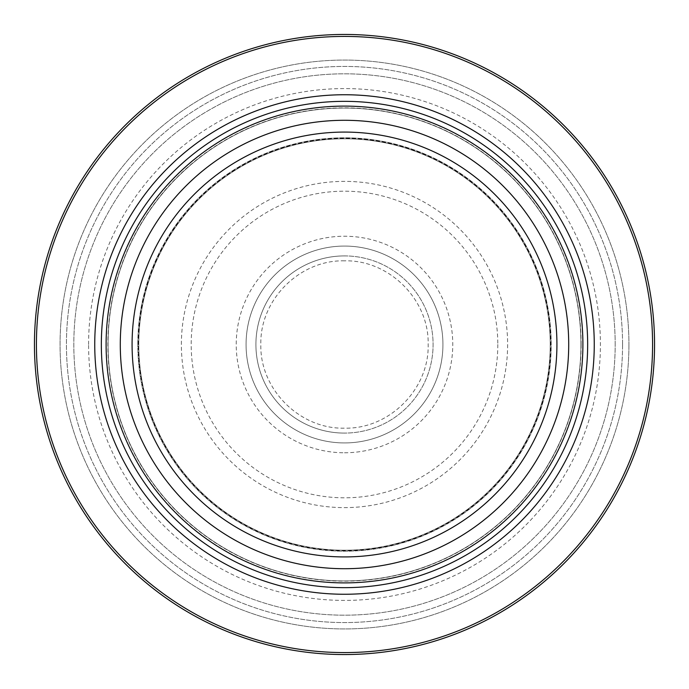 <?xml version="1.0" encoding="UTF-8"?>
<svg xmlns="http://www.w3.org/2000/svg" width="689" height="689" viewBox="0 0 689 689"><rect width="100%" height="100%" fill="white"/><g stroke="black" fill="none" stroke-linecap="round" stroke-linejoin="round"><path stroke-width="0.52" stroke-dasharray="3.44 2.58" d="M654.55 344.5A310.05 310.05 0 0 1 344.5 654.55A310.05 310.05 0 0 1 34.45 344.5A310.05 310.05 0 0 1 344.5 34.45A310.05 310.05 0 0 1 654.55 344.5A310.05 310.05 0 0 1 344.5 654.55A310.05 310.05 0 0 1 34.45 344.5A310.05 310.05 0 0 1 344.5 34.45A310.05 310.05 0 0 1 654.55 344.5A310.05 310.05 0 0 1 344.5 654.55A310.05 310.05 0 0 1 34.45 344.5A310.05 310.05 0 0 1 344.5 34.45A310.05 310.05 0 0 1 654.55 344.5M628.936 344.5A284.436 284.436 0 0 1 344.5 628.936A284.436 284.436 0 0 1 60.064 344.5A284.436 284.436 0 0 1 344.5 60.064A284.436 284.436 0 0 1 628.936 344.5A284.436 284.436 0 0 0 344.5 60.064A284.436 284.436 0 0 0 60.064 344.5A284.436 284.436 0 0 0 344.5 628.936A284.436 284.436 0 0 0 628.936 344.5M580.93 344.5A236.43 236.43 0 0 0 344.5 108.07A236.43 236.43 0 0 0 108.07 344.5A236.43 236.43 0 0 0 344.5 580.93A236.43 236.43 0 0 0 580.93 344.5A236.43 236.43 0 0 0 344.5 108.07A236.43 236.43 0 0 0 108.07 344.5A236.43 236.43 0 0 0 344.5 580.93A236.43 236.43 0 0 0 580.93 344.5A236.43 236.43 0 0 1 344.5 580.93A236.43 236.43 0 0 1 108.07 344.5A236.43 236.43 0 0 1 344.5 108.07A236.43 236.43 0 0 1 580.93 344.5M137.8 344.5A206.7 206.7 0 0 1 344.5 137.8A206.7 206.7 0 0 1 551.2 344.5A206.7 206.7 0 0 1 344.5 551.2A206.7 206.7 0 0 1 137.8 344.5A206.7 206.7 0 0 0 344.5 551.2A206.7 206.7 0 0 0 551.2 344.5A206.7 206.7 0 0 0 344.5 137.8A206.7 206.7 0 0 0 137.8 344.5M550.218 344.5A205.718 205.718 0 0 0 344.5 138.782A205.718 205.718 0 0 0 138.782 344.5A205.718 205.718 0 0 0 344.5 550.218A205.718 205.718 0 0 0 550.218 344.5A205.718 205.718 0 0 0 344.5 138.782A205.718 205.718 0 0 0 138.782 344.5A205.718 205.718 0 0 0 344.5 550.218A205.718 205.718 0 0 0 550.218 344.5M138.325 344.5A206.175 206.175 0 0 1 344.5 138.325A206.175 206.175 0 0 1 550.675 344.5A206.175 206.175 0 0 1 344.5 550.675A206.175 206.175 0 0 1 138.325 344.5M344.5 442.932A98.432 98.432 0 0 0 442.932 344.5A98.432 98.432 0 0 0 344.5 246.068A98.432 98.432 0 0 0 246.068 344.5A98.432 98.432 0 0 0 344.5 442.932A98.432 98.432 0 0 1 246.068 344.5A98.432 98.432 0 0 1 344.5 246.068A98.432 98.432 0 0 1 442.932 344.5A98.432 98.432 0 0 1 344.5 442.932M615.182 344.5A270.682 270.682 0 0 0 344.5 73.818A270.682 270.682 0 0 0 73.818 344.5A270.682 270.682 0 0 0 344.5 615.182A270.682 270.682 0 0 0 615.182 344.5A270.682 270.682 0 0 0 344.5 73.818A270.682 270.682 0 0 0 73.818 344.5A270.682 270.682 0 0 0 344.5 615.182A270.682 270.682 0 0 0 615.182 344.5A270.682 270.682 0 0 1 344.5 615.182A270.682 270.682 0 0 1 73.818 344.5A270.682 270.682 0 0 1 344.5 73.818A270.682 270.682 0 0 1 615.182 344.5M344.5 255.912A88.588 88.588 0 0 1 433.088 344.5A88.588 88.588 0 0 1 344.5 433.088A88.588 88.588 0 0 0 433.088 344.5A88.588 88.588 0 0 0 344.5 255.912A88.588 88.588 0 0 0 255.912 344.5A88.588 88.588 0 0 0 344.5 433.088A88.588 88.588 0 0 1 255.912 344.5A88.588 88.588 0 0 1 344.5 255.912M344.5 260.838C299.793 259.684 259.684 299.793 260.838 344.5C259.684 389.207 299.793 429.316 344.5 428.162C389.207 429.316 429.316 389.207 428.162 344.5C429.316 299.793 389.207 259.684 344.5 260.838M581.128 344.5A236.628 236.628 0 0 0 344.5 107.872A236.628 236.628 0 0 0 107.872 344.5A236.628 236.628 0 0 0 344.5 581.128A236.628 236.628 0 0 0 581.128 344.5M88.588 344.5A255.912 255.912 0 0 1 344.5 88.588A255.912 255.912 0 0 1 600.412 344.5A255.912 255.912 0 0 1 344.5 600.412A255.912 255.912 0 0 1 88.588 344.5M181.379 344.5A163.121 163.121 0 0 1 344.5 181.379A163.121 163.121 0 0 1 507.621 344.5A163.121 163.121 0 0 1 344.5 507.621A163.121 163.121 0 0 1 181.379 344.5M497.811 344.5A153.311 153.311 0 0 1 344.5 497.811A153.311 153.311 0 0 1 191.189 344.5A153.311 153.311 0 0 1 344.5 191.189A153.311 153.311 0 0 1 497.811 344.5M344.5 452.768A108.268 108.268 0 0 0 452.768 344.5A108.268 108.268 0 0 0 344.5 236.232A108.268 108.268 0 0 0 236.232 344.5A108.268 108.268 0 0 0 344.5 452.768M622.563 344.5A278.063 278.063 0 0 0 344.5 66.437A278.063 278.063 0 0 0 66.437 344.5A278.063 278.063 0 0 0 344.5 622.563A278.063 278.063 0 0 0 622.563 344.5A278.063 278.063 0 0 0 344.5 66.437A278.063 278.063 0 0 0 66.437 344.5A278.063 278.063 0 0 0 344.5 622.563A278.063 278.063 0 0 0 622.563 344.5"/><path stroke-width="1.03" d="M654.55 344.5A310.05 310.05 0 0 1 344.5 654.55A310.05 310.05 0 0 1 34.45 344.5A310.05 310.05 0 0 1 344.5 34.45A310.05 310.05 0 0 1 654.55 344.5M652.578 344.5A308.078 308.078 0 0 0 344.5 36.422A308.078 308.078 0 0 0 36.422 344.5A308.078 308.078 0 0 0 344.5 652.578A308.078 308.078 0 0 0 652.578 344.5M594.254 344.5A249.754 249.754 0 0 1 344.5 594.254A249.754 249.754 0 0 1 94.746 344.5A249.754 249.754 0 0 1 344.5 94.746A249.754 249.754 0 0 1 594.254 344.5M582.894 344.5A238.394 238.394 0 0 1 344.5 582.894A238.394 238.394 0 0 1 106.106 344.5A238.394 238.394 0 0 1 344.5 106.106A238.394 238.394 0 0 1 582.894 344.5M587.657 344.5A243.157 243.157 0 0 1 344.5 587.657A243.157 243.157 0 0 1 101.343 344.5A243.157 243.157 0 0 1 344.5 101.343A243.157 243.157 0 0 1 587.657 344.5M549.917 254.637A224.218 224.218 0 0 0 120.282 344.5A224.218 224.218 0 0 0 390.405 563.964A224.218 224.218 0 0 0 549.917 254.637M149.711 259.779A212.419 212.419 0 0 0 424.639 541.227A212.419 212.419 0 0 0 496.45 196.064A212.419 212.419 0 0 0 149.711 259.779"/></g></svg>
